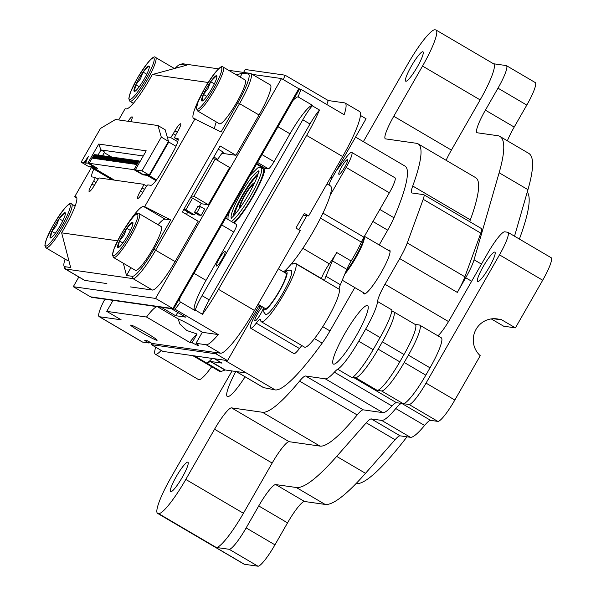 <?xml version="1.0" encoding="UTF-8"?>
<svg xmlns="http://www.w3.org/2000/svg" width="596" height="596" viewBox="0 0 596 596"><rect width="100%" height="100%" fill="white"/><g stroke="black" fill="none" stroke-linecap="round" stroke-linejoin="round"><path stroke-width="0.89" d="M177.839 312.505A33.86 5.506 120.4 0 0 175.544 315.686L185.728 317.132L171.32 308.676L175.001 309.205A50.787 8.255 -59.6 0 0 180.543 302.045L194.944 310.509A50.787 8.255 120.4 0 0 195.272 310.062L202.469 314.293A21.158 3.442 120.4 0 1 209.248 299.907L309.987 124.005A21.158 3.442 120.4 0 1 319.463 110.007A50.787 8.255 120.4 0 1 306.627 135.419L342.64 156.562L308.639 215.931L304.318 213.39L295.921 228.052L300.242 230.592L254.492 310.479A50.787 8.255 120.4 0 1 220.49 353.197L152.01 343.438L147.689 340.905L144.754 340.48L149.075 343.02L149.633 342.044M175.544 315.686L161.144 307.223L157.418 306.694A33.86 5.506 -59.6 0 0 146.534 317.035L189.744 342.409L192.068 342.737A15.235 0.998 -150.2 0 0 198.617 345.516A15.235 0.998 -150.2 0 0 196.01 343.303L206.089 344.741L220.49 353.197M105.708 299.326A21.158 3.442 120.4 0 1 103.942 300.853A25.39 4.127 120.4 0 0 99.13 316.632A25.39 4.127 120.4 0 0 99.398 316.722L121.144 319.821L106.744 311.365L146.534 317.035M106.744 311.365L113.039 300.369M243.585 72.429L245.254 69.501L285.044 75.171A33.86 5.506 -59.6 0 0 283.413 79.67M78.843 276.991L73.286 286.698L155.578 298.425L281.498 78.553L298.782 88.7L172.862 308.579L298.782 88.7L300.928 89.326L344.138 114.7A50.787 8.255 120.4 0 0 345.136 103.056L359.537 111.512A50.787 8.255 120.4 0 1 342.64 156.562M293.061 100.381A33.86 5.506 -59.6 0 1 298.052 96.857A50.787 8.255 -59.6 0 0 300.928 89.326M180.029 297.739A33.86 5.506 -59.6 0 0 180.364 301.971A33.86 5.506 -59.6 0 0 180.543 302.045M99.398 316.722L142.608 342.097A25.39 4.127 120.4 0 1 142.34 342.007L99.13 316.632M142.608 342.097L149.075 343.02M303.304 215.171L308.639 215.931M345.136 103.056A50.787 8.255 120.4 0 0 344.6 102.877L328.262 100.545L285.044 75.171M202.469 314.293A50.787 8.255 120.4 0 0 218.486 289.336L306.627 135.419M146.571 333.052A15.235 0.998 -150.2 0 0 130.703 325.103A15.235 0.998 -150.2 0 0 141.282 332.3A15.235 0.998 -150.2 0 0 157.143 340.249A15.235 0.998 -150.2 0 0 146.571 333.052M298.052 96.857L312.46 105.313A50.787 8.255 120.4 0 1 312.259 105.783L319.463 110.007M175.001 309.205L218.218 334.572A50.787 8.255 120.4 0 1 206.089 344.741M312.46 105.313A33.86 5.506 120.4 0 0 289.984 133.809L274.033 161.658A8.463 1.378 120.4 0 1 268.364 168.78L264.907 168.288L256.869 163.565L264.907 168.288A33.86 5.506 120.4 0 1 253.002 196.71A33.86 5.506 120.4 0 1 234.101 223.068A33.86 5.506 120.4 0 0 253.002 196.71A33.86 5.506 120.4 0 0 264.907 168.288L263.074 168.027L256.518 164.176M157.418 306.694L179.105 319.426L178.338 319.605L179.917 324.075L186.794 330.504L197.067 334.013L192.068 342.737M179.105 319.426A15.235 0.998 29.8 0 1 194.333 327.331A15.235 0.998 29.8 0 1 202.305 332.307L196.01 343.303M222.301 258.925A8.463 1.378 120.4 0 1 216.542 266.017A8.463 1.378 120.4 0 1 219.358 258.508A8.463 1.378 120.4 0 1 225.117 251.423A8.463 1.378 120.4 0 1 222.301 258.925M195.272 310.062A21.158 3.442 120.4 0 1 202.044 295.676L302.783 119.781A21.158 3.442 120.4 0 1 312.259 105.783M194.609 310.307A33.86 5.506 120.4 0 1 206.03 280.388L194.005 273.333M236.463 224.483A8.463 1.378 120.4 0 1 236.552 224.513A8.463 1.378 120.4 0 1 233.736 232.015L206.03 280.388M326.794 104.516A33.86 5.506 120.4 0 1 328.262 100.545M202.305 332.307L218.218 334.572M189.744 342.409A33.86 5.506 120.4 0 1 197.067 334.013M231.352 221.459A31.32 5.096 120.4 0 0 250.76 195.592A31.32 5.096 120.4 0 0 261.182 167.811L262.985 168.869A31.32 5.096 120.4 0 1 252.562 196.65A31.32 5.096 120.4 0 1 233.148 222.509M261.957 168.266A32.162 5.23 120.4 0 1 263.074 168.027M258.053 304.258L265.22 308.467A20.428 3.323 -59.6 0 0 265.436 308.542A20.428 3.323 -59.6 0 0 278.772 291.951A20.428 3.323 -59.6 0 0 285.909 273.244A20.428 3.323 -59.6 0 0 285.693 273.169M415.107 324.395L419.323 324.991A33.86 5.506 120.4 0 1 419.673 325.111A33.86 5.506 120.4 0 1 408.409 355.149L404.215 362.472A33.86 5.506 120.4 0 1 381.544 390.954L377.134 390.328A33.86 5.506 120.4 0 0 399.804 361.846L403.999 354.516A33.86 5.506 120.4 0 0 415.263 324.485L393.658 311.797A33.86 5.506 120.4 0 0 393.308 311.678L392.57 311.574A21.158 3.442 120.4 0 1 392.354 311.499A21.158 3.442 120.4 0 1 391.967 309.965A33.86 5.506 120.4 0 1 380.084 337.537L365.683 329.081A33.86 5.506 -59.6 0 0 377.283 303.275A33.86 5.506 120.4 0 0 377.566 301.501A21.158 3.442 120.4 0 1 384.986 284.27L399.7 258.575A25.39 4.127 120.4 0 0 407.277 242.959L423.197 199.31A16.926 2.749 120.4 0 0 423.778 194.706A16.926 2.749 120.4 0 0 423.6 194.646L412.127 193.007A25.39 4.127 120.4 0 1 411.866 192.918A25.39 4.127 120.4 0 1 412.737 186.019A155.318 25.255 120.4 0 0 418.079 143.837A155.318 25.255 120.4 0 0 416.455 143.286L385.597 138.89A25.39 4.127 120.4 0 1 385.329 138.801A25.39 4.127 120.4 0 1 385.582 133.735A25.39 4.127 -59.6 0 1 393.777 116.272L422.534 66.067A40.632 6.608 -59.6 0 0 436.048 30.031A40.632 6.608 -59.6 0 0 435.624 29.882L435.043 29.8A40.632 6.608 -59.6 0 0 407.835 63.973L363.359 141.647M365.683 329.081L358.725 341.225A33.86 5.506 -59.6 0 1 341.247 366.197A33.86 5.506 120.4 0 1 337.671 369.222A25.39 4.127 120.4 0 0 334.349 372.18A50.787 8.255 120.4 0 1 325.274 378.818L305.636 376.016A25.39 4.127 120.4 0 0 299.565 381.112A155.318 25.255 120.4 0 1 262.411 412.268L231.553 407.873A25.39 4.127 120.4 0 0 226.078 412.246A25.39 4.127 -59.6 0 0 214.545 429.232L185.796 479.437L243.414 513.268L272.163 463.062A25.39 4.127 120.4 0 1 289.164 441.703L320.022 446.099L262.411 412.268M493.302 318.718L500.796 319.784A21.158 20.83 98.1 0 0 480.234 355.693L454.837 400.035A25.39 4.127 120.4 0 1 437.837 421.394L409.027 404.475L403.149 403.641L381.544 390.954M491.246 318.912L503.657 326.198L515.413 327.875L501.005 319.411L500.796 319.784M274.95 544.841L287.54 522.856L258.731 505.937L246.141 527.922L274.95 544.841A25.39 4.127 120.4 0 1 257.949 566.2L244.427 564.27A40.632 6.608 120.4 0 1 244.002 564.129L157.582 513.38A40.632 6.608 -59.6 0 0 158.007 513.529L158.596 513.61A40.632 6.608 -59.6 0 0 185.796 479.437M287.54 522.856A25.39 4.127 120.4 0 1 304.541 501.497L325.118 504.425L296.309 487.506L275.732 484.578A25.39 4.127 120.4 0 0 258.731 505.937M437.837 421.394L430.655 420.374A25.39 4.127 120.4 0 0 424.59 425.455A59.25 9.633 120.4 0 1 410.443 437.308L400.117 435.84A25.39 4.127 120.4 0 0 395.066 439.729L365.497 473.321A203.147 33.033 120.4 0 1 325.118 504.425M514.527 236.21L527.944 189.67L499.135 172.758L474.051 259.781A25.39 4.127 120.4 0 1 465.7 277.766L457.318 292.405L399.7 258.575M493.481 63.75L506.175 65.56A25.39 4.127 120.4 0 1 506.436 65.649A25.39 4.127 120.4 0 1 497.988 88.171L485.397 110.163A25.39 4.127 120.4 0 0 476.949 132.684A25.39 4.127 120.4 0 0 477.217 132.774L497.787 135.709A203.147 33.033 120.4 0 1 499.91 136.432L528.719 153.351A203.147 33.033 120.4 0 1 527.944 189.67M507.36 140.805A25.39 4.127 120.4 0 1 514.206 127.075L526.797 105.09L497.988 88.171M506.436 65.649L535.245 82.561A25.39 4.127 120.4 0 1 526.797 105.09M157.582 513.38A40.632 6.608 -59.6 0 1 171.104 477.344L232.03 370.95M246.141 527.922A25.39 4.127 120.4 0 1 229.14 549.281L216.206 547.441A40.632 6.608 -59.6 0 0 243.414 513.268M454.837 400.035L426.028 383.116L499.485 254.857A25.39 4.127 120.4 0 0 507.934 232.336A25.39 4.127 120.4 0 0 507.665 232.246L504.73 231.822A25.39 4.127 120.4 0 0 487.729 253.181L449.95 319.143A21.158 3.442 120.4 0 1 437.911 335.824M155.712 347.185A33.86 5.506 -59.6 0 0 155.295 354.203A33.86 5.506 -59.6 0 0 161.218 350.411M344.659 167.223A8.463 1.378 -59.6 0 0 347.475 159.713A8.463 1.378 -59.6 0 0 341.717 166.805A8.463 1.378 -59.6 0 0 338.9 174.308A8.463 1.378 -59.6 0 0 344.659 167.223M263.864 307.67L263.708 311.976L265.585 314.45A25.39 4.127 -59.6 0 0 282.854 293.18A25.39 4.127 -59.6 0 0 291.302 270.651L289.835 270.144L287.503 270.442L284.545 272.447M262.449 306.843A8.463 1.378 -59.6 0 0 257.77 313.384A8.463 1.378 -59.6 0 0 254.954 320.894A8.463 1.378 -59.6 0 0 260.705 313.801A8.463 1.378 -59.6 0 0 263.574 307.506M260.877 305.919A16.926 2.749 -59.6 0 0 250.67 328.195A16.926 2.749 -59.6 0 0 256.235 323.151A12.695 2.064 -59.6 0 1 260.415 319.367A12.695 2.064 -59.6 0 1 260.653 320.015A33.86 5.506 -59.6 0 0 261.301 321.743L304.511 347.118A33.86 5.506 -59.6 0 0 325.371 322.451A33.86 5.506 -59.6 0 0 339.243 289.269A12.695 2.064 -59.6 0 1 340.353 284.732L346.805 269.317A12.695 2.064 -59.6 0 1 351.148 261.003A35.551 5.781 -59.6 0 0 361.347 242.118A12.695 2.064 -59.6 0 1 363.925 237.178L389.337 192.806L346.127 167.431A16.926 2.749 -59.6 0 0 351.178 157.016A16.926 2.749 -59.6 0 0 351.759 152.412A16.926 2.749 -59.6 0 0 351.58 152.352A16.926 2.749 -59.6 0 0 345.911 157.836L336.047 171.156M346.127 167.431L330.177 195.279M292.405 262.635A12.695 2.064 -59.6 0 0 292.569 264.035A12.695 2.064 -59.6 0 0 293.396 263.849A33.86 5.506 -59.6 0 1 295.586 263.358A33.86 5.506 -59.6 0 1 296.033 263.894A33.86 5.506 -59.6 0 1 282.161 297.076A33.86 5.506 -59.6 0 1 261.301 321.743M285.216 271.865A12.695 2.064 -59.6 0 0 286.914 268.848M515.413 327.875L542.695 280.232L499.485 254.857M507.934 232.336L551.144 257.71A25.39 4.127 120.4 0 1 542.695 280.232M388.272 250.298A25.39 4.127 120.4 0 1 389.613 250.096A25.39 4.127 120.4 0 1 381.164 272.625A25.39 4.127 120.4 0 1 363.903 293.895A25.39 4.127 120.4 0 1 363.418 292.629M245.083 376.799A33.86 5.506 120.4 0 1 227.665 396.616A33.86 5.506 120.4 0 1 227.307 396.496A33.86 5.506 120.4 0 1 235.792 371.487M314.472 338.573L322.19 343.102A129.503 21.054 120.4 0 1 275.21 389.911L263.626 387.638A25.39 4.127 120.4 0 1 263.402 387.556L236.113 371.531M155.295 354.203L198.505 379.577A33.86 5.506 -59.6 0 0 211.662 366.734M192.799 355.656L219.812 371.517A33.86 5.506 -59.6 0 0 221.086 371.494L194.542 355.901M275.21 389.911L246.401 372.999L225.266 369.989A12.695 2.064 -59.6 0 0 224.915 370.041L221.086 371.494M355.566 137.073L405.012 166.105A129.503 21.054 120.4 0 1 393.971 217.763A25.39 4.127 -59.6 0 1 387.683 230.16L379.205 244.971M389.337 192.806A16.926 2.749 -59.6 0 0 394.388 182.391A16.926 2.749 -59.6 0 0 394.969 177.787L351.759 152.412M250.67 328.195L293.88 353.57A16.926 2.749 -59.6 0 0 299.445 348.526L256.235 323.151M301.949 345.613A12.695 2.064 -59.6 0 0 299.445 348.526M356.341 335.675A33.86 5.506 120.4 0 1 333.32 364.037A33.86 5.506 120.4 0 1 344.585 333.998A33.86 5.506 120.4 0 1 367.605 305.644A33.86 5.506 120.4 0 1 356.341 335.675M322.19 343.102A25.39 4.127 -59.6 0 0 329.975 330.922L354.806 287.57M395.066 439.729L366.257 422.81L336.688 456.402A203.147 33.033 120.4 0 1 296.309 487.506M424.59 425.455L395.781 408.536A59.25 9.633 120.4 0 1 381.634 420.396L371.308 418.921A25.39 4.127 120.4 0 0 366.257 422.81M395.781 408.536A25.39 4.127 120.4 0 1 401.846 403.455L396.496 402.695L353.286 377.32L355.529 377.64A33.86 5.506 120.4 0 0 378.199 349.159L382.394 341.828A33.86 5.506 120.4 0 0 393.658 311.797M426.028 383.116A25.39 4.127 120.4 0 1 409.027 404.475M499.91 136.432A203.147 33.033 120.4 0 1 499.135 172.758M418.079 143.837L475.697 177.675A155.318 25.255 120.4 0 1 470.348 219.85L412.737 186.019M396.496 402.695A25.39 4.127 120.4 0 0 391.967 406.01A50.787 8.255 120.4 0 1 382.893 412.648L363.255 409.847A25.39 4.127 120.4 0 0 357.183 414.943A155.318 25.255 120.4 0 1 320.022 446.099M419.673 325.111L441.278 337.798A33.86 5.506 120.4 0 1 430.014 367.836L425.82 375.16A33.86 5.506 120.4 0 1 403.149 403.641M469.73 221.69A25.39 4.127 120.4 0 1 470.348 219.85M446.099 160.294A25.39 4.127 120.4 0 1 451.395 150.103L480.145 99.897A40.632 6.608 -59.6 0 0 493.667 63.861L436.048 30.031M423.778 194.706L481.397 228.536A16.926 2.749 120.4 0 1 480.808 233.14L464.887 276.79A25.39 4.127 120.4 0 1 457.318 292.405M380.084 337.537L373.133 349.681A33.86 5.506 120.4 0 1 352.08 377.685A25.39 4.127 120.4 0 1 353.286 377.32M224.915 370.041L210.515 361.586L206.685 363.031A33.86 5.506 120.4 0 0 212.124 358.412M210.515 361.586A12.695 2.064 120.4 0 1 210.865 361.526L221.98 363.113A25.39 4.127 120.4 0 1 221.719 363.024L214.418 358.732M346.805 269.317L332.397 260.862A12.695 2.064 120.4 0 1 336.74 252.54A35.551 5.781 120.4 0 1 329.32 263.849L302.842 248.301M332.397 260.862L325.952 276.268A12.695 2.064 120.4 0 0 324.842 280.813L296.033 263.894M295.586 263.358L324.395 280.269A33.86 5.506 120.4 0 1 324.842 280.813L339.243 289.269M321.467 278.548A12.695 2.064 120.4 0 1 329.32 263.849M406.979 436.816A169.286 27.528 120.4 0 1 356.311 483.565A169.286 27.528 120.4 0 1 356.095 483.527M527.244 192.098A169.286 27.528 120.4 0 1 519.384 239.056M417.304 66.908A17.038 2.771 -59.6 0 0 422.974 51.792A17.038 2.771 -59.6 0 0 411.389 66.067A17.038 2.771 -59.6 0 0 405.72 81.183A17.038 2.771 -59.6 0 0 417.304 66.908M182.249 477.344A17.038 2.771 -59.6 0 0 187.919 462.228A17.038 2.771 -59.6 0 0 176.327 476.502A17.038 2.771 -59.6 0 0 170.657 491.618A17.038 2.771 -59.6 0 0 182.249 477.344M489.219 267.269A17.038 2.771 120.4 0 1 477.634 281.543A17.038 2.771 120.4 0 1 483.304 266.427A17.038 2.771 120.4 0 1 494.889 252.153A17.038 2.771 120.4 0 1 489.219 267.269M55.264 233.341L51.852 231.337A14.654 2.384 -59.6 0 0 50.422 237.99A14.654 2.384 -59.6 0 0 51.159 237.759A14.654 2.384 -59.6 0 0 56.255 231.963A14.654 2.384 -59.6 0 0 60.233 225.668A14.654 2.384 -59.6 0 0 63.519 219.283A14.654 2.384 -59.6 0 0 65.381 213.539A14.654 2.384 -59.6 0 0 64.949 212.616A14.654 2.384 -59.6 0 0 59.116 218.65A14.654 2.384 -59.6 0 0 55.145 224.945A14.654 2.384 -59.6 0 0 51.852 231.337L56.441 225.556L59.108 218.657L64.949 212.616L65.277 214.381M68.883 260.698A25.39 4.127 120.4 0 1 67.877 260.735L45.981 247.876L44.856 245.314L46.533 238.877L53.491 224.714C63.861 208.168 69.933 201.292 71.699 204.085A25.39 4.127 120.4 0 1 63.251 226.607A25.39 4.127 120.4 0 1 45.981 247.876M62.803 220.811L59.116 218.65M51.599 237.454L50.422 237.99L51.845 231.337M216.281 121.942A33.86 5.506 -59.6 0 0 214.523 128.639M240.143 77.055L242.349 73.196L248.227 74.038A32.162 5.23 -59.6 0 1 237.864 102.683L221.071 131.999L193.886 118.515A33.86 5.506 -59.6 0 1 193.529 118.395A33.86 5.506 -59.6 0 1 201.351 94.637M65.106 259.111A32.162 5.23 -59.6 0 0 63.928 265.756L64.48 268.021A33.86 5.506 -59.6 0 0 65.031 268.878A33.86 5.506 -59.6 0 0 65.381 268.997L132.982 278.63L132.379 276.32L126.501 275.486L130.949 267.708M195.063 118.686L144.694 206.633L170.702 219.946L165.122 219.149A33.86 5.506 -59.6 0 0 158.052 224.729M170.702 219.946L153.917 249.262A32.162 5.23 -59.6 0 1 132.379 276.32M76.884 198.17L74.738 196.665L75.916 196.836A33.86 5.506 -59.6 0 1 76.273 196.956A33.86 5.506 -59.6 0 1 65.009 226.987L61.649 232.85L70.663 267.53L64.785 266.688A32.162 5.23 -59.6 0 1 63.928 265.756M218.568 68.86L182.912 63.779L180.633 64.405A32.162 5.23 -59.6 0 0 179.999 64.457A32.162 5.23 -59.6 0 0 175.135 68.331M180.633 64.405L186.511 65.24L152.315 74.545L148.955 80.408A33.86 5.506 -59.6 0 1 126.285 108.882L125.108 108.718L118.679 119.945M130.382 286.907L152.427 290.051L132.982 278.63A33.86 5.506 -59.6 0 0 155.645 250.156L239.599 103.57A33.86 5.506 -59.6 0 0 250.864 73.539A33.86 5.506 -59.6 0 0 250.506 73.412L228.633 70.298M106.87 283.562L84.826 280.418L65.381 268.997L64.785 266.688M250.864 73.539L270.308 84.952A33.86 5.506 -59.6 0 1 259.044 114.983L235.956 155.295L220.11 145.99L182.339 211.96L198.177 221.258L175.097 261.57L153.917 249.262M182.912 63.779A33.86 5.506 -59.6 0 0 182.249 63.846L179.999 64.457M65.031 268.878L84.476 280.299A33.86 5.506 -59.6 0 0 84.826 280.418M152.427 290.051A33.86 5.506 -59.6 0 0 175.097 261.57M144.53 189.439L142.146 188.038L140.47 190.973A8.463 1.378 -59.6 0 0 137.654 198.475A8.463 1.378 -59.6 0 0 137.743 198.505A8.463 1.378 -59.6 0 0 143.405 191.39L145.089 188.455A4.232 0.685 -59.6 0 1 147.92 184.894L150.863 185.319A16.926 2.749 -59.6 0 0 162.194 171.074L172.266 153.485A16.926 2.749 -59.6 0 0 177.899 138.466A16.926 2.749 -59.6 0 0 177.72 138.406L174.784 137.989L178.174 139.978L174.74 137.974A4.232 0.685 -59.6 0 1 176.148 134.219L177.824 131.291A8.463 1.378 -59.6 0 0 180.64 123.782A8.463 1.378 -59.6 0 0 180.558 123.752A8.463 1.378 -59.6 0 0 174.889 130.874L173.205 133.802A4.232 0.685 -59.6 0 1 170.374 137.363L167.223 136.916M130.77 121.673A8.463 1.378 -59.6 0 0 132.148 116.868A8.463 1.378 -59.6 0 0 132.059 116.838A8.463 1.378 -59.6 0 0 128.043 121.279M93.81 169.078A16.926 2.749 -59.6 0 0 91.903 176.878A16.926 2.749 -59.6 0 0 92.075 176.938L95.017 177.362A4.232 0.685 -59.6 0 1 95.062 177.377A4.232 0.685 -59.6 0 1 93.654 181.132L91.978 184.06A8.463 1.378 -59.6 0 0 89.154 191.569A8.463 1.378 -59.6 0 0 89.244 191.599A8.463 1.378 -59.6 0 0 94.913 184.477L96.589 181.549A4.232 0.685 -59.6 0 1 99.428 177.988L143.509 184.268A4.232 0.685 -59.6 0 1 143.554 184.283A4.232 0.685 -59.6 0 1 142.146 188.038M74.738 196.665L91.367 167.64M152.315 74.545L208.205 82.486M207.661 83.358L208.153 82.501M165.122 219.149L143.517 206.469L144.694 206.633M143.517 206.469A33.86 5.506 -59.6 0 0 126.933 224.99M117.531 240.963L118.649 238.78M117.486 240.806L61.649 232.85M236.351 74.828L242.349 73.196M126.501 275.486L123.32 263.231M222.047 153.314L235.956 155.295M218.292 149.171L223.522 152.248A8.463 1.378 -59.6 0 0 217.86 159.363L213.815 156.994M217.331 160.287L217.86 159.363M187.762 211.952A8.463 1.378 -59.6 0 0 186.541 214.426M344.838 274.018A24.548 3.993 -59.6 0 0 358.442 253.002A24.548 3.993 -59.6 0 0 364.38 236.649L364.335 236.47M345.725 271.895A25.39 4.127 -59.6 0 0 364.141 236.798M253.605 184.969A12.695 2.064 -59.6 0 0 253.553 184.924A12.695 2.064 -59.6 0 0 253.419 184.879A12.695 2.064 -59.6 0 0 245.127 195.197A12.695 2.064 -59.6 0 0 240.695 206.827A12.695 2.064 -59.6 0 0 240.754 206.849M254.686 182.681A15.235 2.481 -59.6 0 0 254.678 182.681A15.235 2.481 -59.6 0 0 254.38 182.711A15.235 2.481 -59.6 0 0 244.986 194.624A15.235 2.481 -59.6 0 0 239.16 208.63A15.235 2.481 -59.6 0 0 239.287 208.905M258.15 173.6A27.088 4.403 -59.6 0 0 242.423 195.205A27.088 4.403 -59.6 0 0 233.043 216.355M257.465 175.865A23.698 3.852 -59.6 0 0 243.801 193.924A23.698 3.852 -59.6 0 0 234.69 214.649M299.505 89.124L173.578 308.996L91.285 297.27L172.862 308.579L90.57 296.853L73.286 286.698M155.578 298.425L173.578 308.996M139.293 213.718L161.188 226.569A25.39 4.127 120.4 0 1 152.74 249.098A25.39 4.127 120.4 0 1 135.471 270.368L113.575 257.509L112.45 254.946L114.134 248.51L121.085 234.347A24.041 3.911 -59.6 0 0 113.367 255.751A24.041 3.911 -59.6 0 0 129.459 235.532A24.041 3.911 -59.6 0 0 137.207 214.12A24.041 3.911 -59.6 0 0 121.115 234.34C131.455 217.793 137.527 210.917 139.293 213.718A25.39 4.127 120.4 0 1 130.844 236.24A25.39 4.127 120.4 0 1 113.575 257.509M122.865 242.974L119.446 240.963A14.654 2.384 -59.6 0 0 118.015 247.623A14.654 2.384 -59.6 0 0 118.76 247.392A14.654 2.384 -59.6 0 0 123.856 241.596A14.654 2.384 -59.6 0 0 127.827 235.301A14.654 2.384 -59.6 0 0 131.12 228.909A14.654 2.384 -59.6 0 0 132.982 223.172A14.654 2.384 -59.6 0 0 132.55 222.248A14.654 2.384 -59.6 0 0 126.717 228.283A14.654 2.384 -59.6 0 0 122.739 234.571A14.654 2.384 -59.6 0 0 119.446 240.97L124.043 235.189L126.71 228.29M130.405 230.443L126.71 228.275L132.55 222.248L132.871 224.007M119.2 247.087L118.015 247.623L119.446 240.97M223.247 67.132L245.135 79.991A25.39 4.127 120.4 0 1 236.686 102.512A25.39 4.127 120.4 0 1 219.425 123.782L197.529 110.923L196.404 108.36L198.081 101.923L205.039 87.761C215.409 71.215 221.474 64.338 223.247 67.132A25.39 4.127 120.4 0 1 214.791 89.661A25.39 4.127 120.4 0 1 197.529 110.923M206.812 96.388L203.392 94.384A14.654 2.384 -59.6 0 0 201.97 101.037A14.654 2.384 -59.6 0 0 202.707 100.806A14.654 2.384 -59.6 0 0 207.803 95.01A14.654 2.384 -59.6 0 0 211.781 88.715A14.654 2.384 -59.6 0 0 215.067 82.33A14.654 2.384 -59.6 0 0 216.929 76.586A14.654 2.384 -59.6 0 0 216.497 75.67A14.654 2.384 -59.6 0 0 210.664 81.697A14.654 2.384 -59.6 0 0 206.693 87.992A14.654 2.384 -59.6 0 0 203.4 94.384L207.989 88.603L210.656 81.704L216.497 75.67L216.825 77.428M214.351 83.865L210.664 81.697M203.147 100.501L201.97 101.037L203.392 94.392M139.211 86.755L135.799 84.751A14.654 2.384 -59.6 0 0 134.368 91.412A14.654 2.384 -59.6 0 0 135.113 91.173A14.654 2.384 -59.6 0 0 140.209 85.377A14.654 2.384 -59.6 0 0 144.18 79.082A14.654 2.384 -59.6 0 0 147.473 72.697A14.654 2.384 -59.6 0 0 149.335 66.953A14.654 2.384 -59.6 0 0 148.903 66.037A14.654 2.384 -59.6 0 0 143.062 72.064A14.654 2.384 -59.6 0 0 139.091 78.359A14.654 2.384 -59.6 0 0 135.799 84.751L140.395 78.97L143.055 72.079M146.75 74.232L143.062 72.064L148.903 66.037L149.224 67.795M135.553 90.868L134.368 91.412L135.799 84.759M194.385 212.519L198.706 215.059L201.09 215.402L204.719 209.069L200.398 206.536L198.006 206.194L194.385 212.519L196.769 212.861L200.398 206.536M190.824 197.134L202.349 203.899L208.324 204.748L229.646 167.521L215.238 159.065L212.824 158.715M183.702 209.569L192.143 214.53L194.534 214.865L195.503 213.182M199.392 206.387L201.202 203.229M281.498 78.553L252.324 74.396M98.742 144.061L87.828 163.118L85.556 162.79L88.454 156.338L84.081 162.581L81.145 162.164L100.456 128.445L115.512 119.498L157.985 125.547L165.181 129.779L168.489 141.349L149.186 175.06L142.496 174.106L135.292 169.875L146.206 150.825L98.742 144.061L100.977 149.946L98.012 155.124M81.145 162.164L88.342 166.388L95.278 167.029M157.985 125.547L161.292 137.117L168.489 141.349M161.292 137.117L141.982 170.829L149.186 175.06M141.982 170.829L135.292 169.875M143.263 155.966L100.977 149.946L104.583 152.054L102.46 155.772M138.138 161.032L137.542 160.689L135.441 164.347L136.179 164.451L138.272 160.793L139.01 160.898L133.973 169.689L142.906 174.807L143.249 174.211M139.01 160.898L140.12 161.464M95.516 154.96L94.19 154.506L89.154 163.304L133.973 169.689M114.395 180.119L93.311 167.737L97.498 168.34L89.154 163.304M93.311 167.737L93.654 167.148M112.048 179.783L90.965 167.401L92.432 167.618L92.767 167.022M92.432 167.618L113.516 179.992M94.928 154.61L92.827 158.275L93.557 158.38L95.658 154.722L96.396 154.826L94.295 158.484L95.032 158.596L97.126 154.93L97.863 155.035L95.762 158.7L96.5 158.804L98.601 155.139L99.331 155.243L97.237 158.909L97.968 159.013L100.068 155.347L100.806 155.452L98.705 159.117L99.435 159.221L101.536 155.556L102.274 155.66L100.173 159.326L100.91 159.43L103.004 155.765L103.741 155.869L101.64 159.534L102.378 159.639L104.479 155.973L105.209 156.077L103.115 159.743L103.846 159.847L105.946 156.182L106.684 156.286L104.583 159.951L105.313 160.056L107.414 156.39L108.152 156.495L106.051 160.16L106.788 160.264L108.882 156.599L109.619 156.711L107.518 160.369L108.256 160.473L110.357 156.815L111.087 156.919L108.994 160.585L109.724 160.689L111.825 157.024L112.562 157.128L110.461 160.793L111.191 160.898L113.292 157.232L114.03 157.337L111.929 161.002L112.666 161.106L114.76 157.441L115.497 157.545L113.396 161.211L114.134 161.315L116.235 157.649L116.965 157.754L114.872 161.419L115.602 161.523L117.703 157.858L118.44 157.962L116.339 161.628L117.069 161.732L119.17 158.067L119.908 158.171L117.807 161.836L118.544 161.941L120.638 158.275L121.375 158.38L119.274 162.045L120.012 162.149L122.113 158.484L122.843 158.588L120.75 162.254L121.48 162.358L123.581 158.7L124.318 158.804L122.217 162.462L122.947 162.574L125.048 158.909L125.786 159.013L123.685 162.678L124.422 162.782L126.516 159.117L127.253 159.221L125.153 162.887L125.89 162.991L127.991 159.326L128.721 159.43L126.628 163.095L127.358 163.2L129.459 159.534L130.196 159.639L128.095 163.304L128.825 163.408L130.926 159.743L131.664 159.847L129.563 163.513L130.3 163.617L132.394 159.951L133.131 160.056L131.031 163.721L131.768 163.826L133.869 160.16L134.599 160.264L132.506 163.93L133.236 164.034L135.337 160.369L136.074 160.473L133.973 164.138L134.703 164.243L136.804 160.577L137.542 160.689M98.459 155.385L97.863 155.035M101.394 155.802L100.806 155.452M104.337 156.219L103.741 155.869M107.273 156.636L106.684 156.286M110.215 157.053L109.619 156.711M113.151 157.478L112.562 157.128M116.093 157.895L115.497 157.545M119.029 158.312L118.44 157.962M121.971 158.73L121.375 158.38M124.907 159.147L124.318 158.804M127.849 159.572L127.253 159.221M130.785 159.989L130.196 159.639M133.727 160.406L133.131 160.056M136.663 160.823L136.074 160.473M151.786 170.523L165.211 147.07M111.78 157.098L104.233 152.665M175.991 146.273L168.757 142.027L149.447 175.738L156.502 179.88M156.159 180.335L147.979 175.529L148.315 174.933M142.906 174.807L147.1 175.403L155.951 180.603M149.447 175.738L147.979 175.529M147.1 175.403L147.435 174.814M90.965 167.401L91.3 166.813M96.992 155.169L96.396 154.826M99.927 155.593L99.331 155.243M102.87 156.01L102.274 155.66M105.805 156.428L105.209 156.077M108.748 156.845L108.152 156.495M111.683 157.269L111.087 156.919M114.626 157.687L114.03 157.337M117.561 158.104L116.965 157.754M120.504 158.521L119.908 158.171M123.439 158.938L122.843 158.588M126.382 159.363L125.786 159.013M129.317 159.78L128.721 159.43M132.26 160.197L131.664 159.847M135.195 160.615L134.599 160.264M168.154 141.937L168.757 142.027M95.032 167.342L87.828 163.118L89.474 162.745M86.629 160.399L84.803 163.006L84.081 162.581M85.556 162.79L86.271 163.215L84.803 163.006M191.502 195.95L193.916 196.293L215.238 159.065M208.324 204.748L193.916 196.293M201.09 215.402L196.769 212.861M183.747 209.487L185.892 209.792L192.56 198.155M194.534 214.865L185.892 209.792M259.372 305.033L227.545 360.61L162.887 351.394L151.362 344.63L152.047 343.445M326.995 183.881L330.452 185.915A50.787 8.255 120.4 0 1 313.556 230.965A50.787 8.255 120.4 0 1 283.569 271.873M329.089 185.11A8.463 1.378 120.4 0 1 332.061 178.107L366.063 118.746L360.438 115.438M298.79 229.736A50.787 8.255 -59.6 0 0 302.03 224.2A50.787 8.255 -59.6 0 0 306.739 215.663M216.706 352.653L216.02 353.838L151.362 344.63M216.02 353.838L227.545 360.61M218.486 289.336L254.492 310.479M289.984 133.809L277.959 126.747M274.033 161.658L262.009 154.595M233.736 232.015L221.712 224.96M268.364 168.78L257.532 162.417M302.783 119.781L309.987 124.005M202.044 295.676L209.248 299.907M231.278 217.793A27.088 4.403 120.4 0 1 240.62 194.147A27.088 4.403 120.4 0 1 258.545 171.357M265.585 314.45A25.39 4.127 -59.6 0 0 265.853 314.539A25.39 4.127 -59.6 0 0 282.43 293.91A25.39 4.127 -59.6 0 0 291.302 270.651M264.073 307.797A22.007 3.576 -59.6 0 0 264.646 309.913A22.007 3.576 -59.6 0 0 279.382 291.399A22.007 3.576 -59.6 0 0 286.475 271.806A22.007 3.576 -59.6 0 0 284.754 272.573M158.596 513.61L216.206 547.441M229.14 549.281L257.949 566.2M244.427 564.27L158.007 513.529M263.626 387.638L236.217 371.546M379.808 209.449L393.971 217.763M322.756 326.683L329.975 330.922M372.91 221.489L387.683 230.16M365.497 473.321L336.688 456.402M391.967 309.965L377.566 301.501M448.527 321.579L384.986 284.27M410.443 437.308L381.634 420.396M400.117 435.84L371.308 418.921M430.655 420.374L401.846 403.455M471.652 281.26L465.7 277.766M481.456 264.132L474.051 259.781M514.206 127.075L485.397 110.163M304.541 501.497L275.732 484.578M272.163 463.062L214.545 429.232M289.164 441.703L231.553 407.873M377.134 390.328L355.529 377.64M480.808 233.14L423.197 199.31M464.887 276.79L407.277 242.959M430.014 367.836L408.409 355.149M425.82 375.16L404.215 362.472M391.967 406.01L334.349 372.18M352.08 377.685L337.671 369.222M382.893 412.648L325.274 378.818M363.255 409.847L305.636 376.016M357.183 414.943L299.565 381.112M451.395 150.103L393.777 116.272M480.145 99.897L422.534 66.067M403.999 354.516L382.394 341.828M399.804 361.846L378.199 349.159M373.133 349.681L358.725 341.225M225.266 369.989L210.865 361.526M246.401 372.999L224.58 360.185M221.98 363.113L214.567 358.755M260.303 306.761L258.865 305.919M363.925 237.178L322.965 213.122M361.347 242.118L320.492 218.129M351.148 261.003L336.74 252.54M340.353 284.732L325.952 276.268M61.857 225.899A24.041 3.911 -59.6 0 0 69.605 204.488A24.041 3.911 -59.6 0 0 53.513 224.707A24.041 3.911 -59.6 0 0 45.765 246.118A24.041 3.911 -59.6 0 0 61.857 225.899M259.044 114.983L237.864 102.683M76.549 197.209L75.916 196.836M250.506 73.412L248.227 74.038M177.265 132.267L174.889 130.874M175.611 135.21L173.205 133.802M142.839 192.359L140.47 190.973M143.554 184.283L146.631 186.094L143.591 184.313M94.339 185.453L91.978 184.06M96.031 182.525L93.654 181.132M98.131 179.187L95.099 177.407M177.772 141.706L170.374 137.363M213.405 88.946A24.041 3.911 -59.6 0 0 221.153 67.534A24.041 3.911 -59.6 0 0 205.061 87.761A24.041 3.911 -59.6 0 0 197.313 109.165A24.041 3.911 -59.6 0 0 213.405 88.946M155.645 57.499A25.39 4.127 120.4 0 1 147.197 80.028A25.39 4.127 120.4 0 1 129.928 101.298L128.803 98.735L130.487 92.298L137.438 78.128A24.041 3.911 -59.6 0 0 129.712 99.539A24.041 3.911 -59.6 0 0 145.811 79.313A24.041 3.911 -59.6 0 0 153.559 57.909A24.041 3.911 -59.6 0 0 137.46 78.128C147.808 61.582 153.88 54.705 155.645 57.499L174.427 68.525M330.743 177.332L332.061 178.107M236.552 224.513L225.638 218.099M231.606 218.173L230.853 218.009L231.74 217.48C231.837 218.233 240.404 208.935 248.554 194.49C254.47 183.866 257.785 176.349 258.493 171.939L258.53 170.881L259.036 171.462M261.182 167.811L259.513 167.409L257.584 167.983L250.096 175.403M227.948 219.455L228.059 216.497L229.639 211.118M286.222 270.122L285.842 269.899M71.699 204.085L75.126 206.097M98.139 179.18L95.062 177.377M365.236 293.701L342.253 280.202M390.097 251.363L364.432 236.292M129.928 101.298L133.355 103.309M278.354 268.811L287.056 273.922"/></g></svg>
